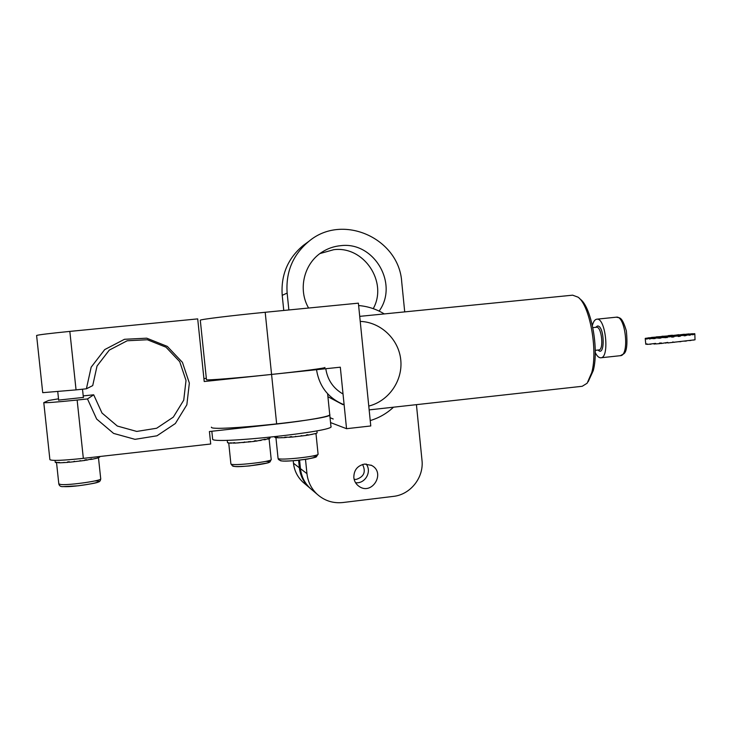 <?xml version="1.0" encoding="UTF-8"?>
<svg xmlns="http://www.w3.org/2000/svg" width="732" height="732" viewBox="0 0 732 732"><rect width="100%" height="100%" fill="white"/><g stroke="black" fill="none" stroke-linecap="round" stroke-linejoin="round"><path stroke-width="1.1" d="M69.833 331.404L76.055 389.882L42.721 392.672L36.6 335.476C38.329 334.808 49.401 333.444 69.833 331.404L197.704 318.887L204.219 381.518L271.572 374.427C302.27 371.206 326.271 368.031 324.944 367.446M76.055 389.882L86.403 388.793L92.717 385.608L97.027 366.037L109.306 350.088L127.203 340.764L147.352 339.749L165.999 347.197L179.715 361.663L186.01 380.466L183.741 400.157L173.319 417.121L156.648 428.247L136.756 431.432L117.33 426.042L102.004 413.031L93.696 394.804L83.219 395.902M86.403 388.793L91.161 367.18L104.722 349.585L124.486 339.291L146.729 338.184L167.299 346.392L182.424 362.349L189.35 383.083L186.852 404.796L175.36 423.517L156.968 435.796L135.027 439.337L113.588 433.408L96.67 419.061L87.483 398.94L93.696 394.804M203.908 378.59L206.333 378.334M87.483 398.94L77.135 400.038C56.739 402.143 45.622 402.993 43.783 402.609L48.605 400.468L58.523 398.821M43.783 402.609L49.895 459.669C51.826 460.95 62.97 460.51 83.338 458.36L210.715 444.004L209.416 431.523L276.669 424.038C307.321 420.662 331.184 416.316 329.739 414.614C335.942 418.805 208.913 432.31 211.411 427.159M83.375 397.43L58.651 400.084M329.748 414.751L330.937 426.399C337.205 431.313 210.221 444.91 212.637 439.017L212.628 438.907M274.71 437.205L277.236 437.782L277.19 437.306L278.197 437.809L284.885 437.617L284.83 437.141L290.037 437.26L289.982 436.784L291.812 436.629L291.867 437.105L306.406 435.412L306.36 434.936L307.943 434.689L307.989 435.165L316.398 433.362L317.102 432.859L316.892 430.819M286.505 437.242L284.885 437.617M291.675 436.638L290.037 437.26M295.691 436.254L295.6 436.748M314.257 433.82L315.135 433.765M310.853 434.488L312.134 434.442M306.379 435.147L307.989 435.165M301.145 435.668L302.993 435.888M275.269 437.58L275.754 437.516M277.236 437.782L278.178 437.645M281.847 437.553L280.521 437.791M227.496 442.595L230.077 443.171L231.001 442.714L231.047 443.189L234.716 442.65L234.762 443.125L254.251 441.414L254.205 440.929L256.017 440.691L256.063 441.176L265.194 439.209L265.249 439.694L268.196 438.523L268.251 438.999L269.852 437.928L269.898 438.404L270.117 437.269M239.446 442.586L237.808 442.979M244.634 441.972L243.006 442.604M248.697 441.57L248.624 442.064M250.051 441.423L250.518 441.853M267.372 439.063L268.251 438.999M263.959 439.74L265.249 439.694M259.467 440.417L261.086 440.435M254.205 440.957L256.063 441.176M228.073 442.97L228.567 442.906M230.077 443.171L231.028 443.025M234.743 442.924L233.398 443.171M55.037 460.41L55.275 462.395L56.346 462.716L56.291 462.231L58.88 462.825L58.834 462.331L60.033 462.807L67.619 462.395L67.573 461.901L69.375 461.746L69.43 462.24L84.866 460.446L84.811 459.952L86.641 459.687L86.687 460.172L91.61 458.863L91.656 459.348L97.566 458.058L98.262 457.354L98.317 457.839L99.515 456.768L99.57 457.253L99.598 456.53M97.557 457.903L98.317 457.839M81.06 460.968L80.062 460.593M73.209 461.883L74.426 461.252M67.619 462.395L69.394 461.901M62.732 462.716L64.233 462.404M58.88 462.825L59.933 462.642M56.346 462.716L57.014 462.615M86.687 460.172L84.83 460.071M91.656 459.348L90.073 459.385M95.618 458.552L94.611 458.616M90.869 459.367L90.082 459.504M86.175 460.144L84.857 460.337M80.859 460.895L79.093 461.114M75.149 461.572L73.456 461.755M69.412 462.139L68.177 462.24M64.251 462.505L63.565 462.542M260.4 440.426L259.485 440.572M255.66 441.122L254.242 441.314M250.426 441.771L248.642 441.963M244.845 442.338L243.344 442.476M239.465 442.769L238.431 442.833M234.752 442.997L234.267 443.016M307.312 435.165L306.397 435.302M302.591 435.842L301.181 436.016M297.393 436.464L295.618 436.647M291.848 437.013L290.366 437.132M286.523 437.416L285.507 437.471M281.857 437.626L281.381 437.635M370.776 425.96L358.387 303.158L265.194 312.28C231.111 315.593 199.525 319.5 200.294 320.223L200.294 320.223C199.525 319.5 231.111 315.593 265.194 312.28L271.572 374.427C237.561 378.032 205.866 380.548 206.47 379.688L200.294 320.223L206.47 379.688C205.866 380.548 237.561 378.032 271.572 374.427L340.316 367.19L346.547 428.696L370.776 425.96L358.387 303.158L265.194 312.28L271.572 374.427L340.316 367.19L346.547 428.696L330.544 422.584L346.547 428.696L370.776 425.96M359.714 316.361L572.662 295.179L578.106 297.192C589.717 305.29 597.98 349.969 591.776 372.515L587.128 383.239L582.214 386.286L369.157 409.893M579.332 298.327L580.256 299.187C591.328 306.928 599.151 349.228 593.249 370.639L588.18 381.756M304.704 483.651L302.81 482.04C297.448 476.944 294.337 470.676 293.477 463.246L293.221 460.748M311.063 489.058L309.096 487.384C303.505 482.077 300.266 475.544 299.37 467.803L298.601 460.263M362.569 464.481C366.119 471.811 364.033 476.77 356.31 479.387L354.142 479.378M283.76 310.46L282.213 295.344L287.145 293.065C285.654 271.929 292.928 254.663 308.959 241.267C342.53 212.856 399.178 238.321 401.731 282.076L404.714 311.887M416.426 404.65L421.98 460.144C424.066 477.41 410.496 494.667 393.368 496.388L342.805 502.536C333.042 503.524 324.505 500.761 317.166 494.256C311.301 488.674 307.898 481.812 306.955 473.668L305.5 459.394M299.58 460.154L300.449 468.636C301.346 476.431 304.613 483.01 310.24 488.354L312.216 490.047M287.145 293.065L288.865 309.965M379.121 311.1C398.922 283.87 374.015 241.24 340.6 245.687C333.911 246.327 327.726 248.468 322.062 252.101C303.981 263.328 297.686 289.405 308.602 308.035M319.966 253.556L333.737 249.694C363.941 245.742 388.088 282.058 373.247 308.648M355.532 482.69C365.122 484.108 372.222 471.509 366.11 463.987M282.213 295.344C280.786 274.994 287.795 258.359 303.24 245.449L306.205 243.289M353.831 477.603C354.279 481.281 355.99 484.181 358.964 486.313C372.048 495.903 386.048 472.643 371.572 465.406L364.582 464.07C357.399 465.653 353.812 470.164 353.831 477.603M343.034 394.026C333.289 388.408 327.533 379.972 325.786 368.718M358.625 305.546C367.83 306.315 376.376 309.105 384.263 313.918M393.514 407.193C386.789 413.47 379.03 417.935 370.236 420.571M333.216 419.015L330.05 417.67M342.915 404.65L327.918 396.707M360.226 321.394C380.832 322.098 398.794 339.273 400.77 359.952C402.929 380.613 388.765 401.109 368.772 406.068M344.122 404.787C328.476 398.336 319.271 386.642 316.517 369.697M694.824 333.792L695.025 339.804L667.822 342.951L667.767 342.411L661.426 343.491L661.371 342.951L659.367 343.116L659.422 343.656L655.689 343.93L655.643 343.39L647.719 344.36L646.914 343.839L646.96 344.369L645.743 343.756L645.77 344.223M684.493 334.798L694.741 333.719L694.805 334.359L693.332 334.131L693.387 334.661L692.545 334.798L692.49 334.259L688.986 335.274L688.94 334.734L684.091 335.851L684.036 335.311L680.193 335.732L680.238 336.272L678.189 336.482L678.134 335.942L673.852 336.372L673.907 336.921L671.711 337.132L671.656 336.592L667.255 337.004L667.3 337.543L660.859 337.562L660.914 338.102L655.131 338.019L655.177 338.559L647.161 338.513L647.207 339.044L645.441 338.513L645.285 339.007L645.386 338.349L655.35 337.534M645.752 338.321L655.634 337.534M647.884 337.964L656.888 337.507M651.471 337.498L660.786 336.674L658.965 336.894L659.01 337.388M656.275 336.958L664.016 336.317L660.84 337.196L660.786 336.674M661.975 336.391L667.63 335.951L664.061 336.848L664.016 336.317M667.657 336.217L668.188 335.64L672.433 335.247L672.671 335.75M681.236 335.293L681.19 334.808L679.415 334.927L679.461 335.457L678.463 335.531L678.418 335L675.124 335.796L675.078 335.265L672.644 335.485L678.656 334.817M676.24 335.174L684.301 334.323M679.415 334.927L689.032 333.966M683.249 335.018L692.499 333.774M684.356 334.817L694.458 333.746M647.207 339.044L647.161 338.513L657.739 337.507M660.831 337.141L661.856 337.086M661.408 343.345L659.422 343.656M683.633 334.982L694.467 333.911M681.831 335.247L692.49 334.259M679.195 335.585L688.94 334.734M675.92 335.988L684.036 335.311M671.683 336.857L672.205 336.262L678.134 335.942M667.255 337.004L671.656 336.592M660.859 337.562L667.072 336.747L667.273 337.269M655.131 338.019L663.439 337.15M650.455 338.34L660.246 337.361M645.441 338.513L656.064 337.571M658.214 337.452L658.178 336.995M672.644 335.485L672.699 336.006L671.445 336.116L671.4 335.595L667.676 336.473L667.63 335.951M665.644 343.143L667.611 342.42M672.745 341.945L674.419 342.329M686.36 341.057L684.594 341.158M690.843 340.49L689.489 340.59M693.899 340.032L693.048 340.106M684.484 334.771L694.75 333.829M683.633 334.945L693.332 334.131M692.536 334.734L693.387 334.661M681.821 335.201L690.285 334.561M688.977 335.201L690.34 335.1M679.186 335.521L685.802 335.11M684.081 335.759L685.847 335.649M672.479 335.768L671.445 336.116M672.433 335.247L671.4 335.595M668.188 335.64L668.883 335.832M668.234 336.162L668.929 336.354M661.966 336.262L665.187 336.198M664.052 336.747L665.232 336.72M656.265 336.876L661.81 336.564M651.462 337.434L658.965 336.894M647.875 337.91L656.86 337.168M645.743 338.266L655.616 337.379M645.24 338.477L655.35 337.507M646.402 338.532L656.064 337.534M646.457 339.062L647.207 338.98M657.729 337.461L649.192 338.413M650.501 338.806L649.247 338.953M660.246 337.306L653.438 338.147M655.167 338.477L653.484 338.678M663.43 337.059L658.855 337.727M660.895 337.974L658.901 338.266M667.072 336.747L665.077 337.196M667.127 337.278L665.123 337.736M672.26 336.802L673.907 336.921M672.205 336.262L673.852 336.372M678.171 336.345L680.238 336.272M675.901 335.887L680.193 335.732M679.461 335.393L678.463 335.531M684.301 334.24L678.418 335M676.277 335.604L675.124 335.796M678.637 334.698L675.078 335.265M689.022 333.902L681.19 334.808M692.49 333.719L683.221 334.698M684.347 334.689L694.458 333.691M651.013 344.15L649.751 344.287M655.68 343.83L653.996 344.049M680.751 341.688L678.683 341.734M647.71 344.296L646.96 344.369M592.389 325.475C593.368 321.586 594.832 319.491 596.772 319.189C605.629 317.212 609.902 357.957 600.816 357.783L600.551 357.792C598.684 357.701 596.909 355.953 595.244 352.54M77.135 400.038L83.338 458.36M271.572 374.427L276.669 424.038M94.904 480.933C110.834 480.897 75.021 487.466 63.611 486.597M61.131 484.547L58.816 483.953C59.329 485.938 60.774 486.826 63.162 486.624L78.214 485.801C90.503 484.062 97.155 482.827 98.161 482.095C99.644 481.857 100.494 480.768 100.723 478.829C102.27 480.622 70.016 485.325 61.131 484.547M265.579 461.407C283.577 461.846 234.999 468.8 233.517 465.964M269.074 438.752L271.197 459.422C272.99 461.691 230.672 466.375 230.9 463.868L230.882 463.795M312.463 456.045C330.214 456.512 283.183 463.164 280.704 460.51M315.977 433.509L318.072 454.078C319.921 456.283 278.828 460.757 278.114 458.424L278.059 458.278M293.477 463.246L299.37 467.803M300.449 468.636L306.955 473.668M595.235 350.344L598.831 349.96C604.12 350.042 601.695 326.326 596.507 327.25L592.847 327.634M598.053 350.042C605.318 357.756 604.605 325.347 597.486 326.005L595.656 327.341M620.343 355.688L623.829 353.812C626.775 351.653 627.617 344.013 626.363 330.873C621.77 315.693 619.455 318.146 616.307 317.185C625.54 315.172 629.804 355.816 620.343 355.688L600.816 357.783M329.739 414.614L327.616 393.752M211.832 431.249L212.637 439.017M227.24 440.28L227.442 442.21M83.402 397.622L82.506 389.204M58.679 400.285L57.755 391.684M100.723 478.829L98.481 457.775M58.816 483.953L56.547 462.688M228.741 443.08L230.891 463.85L232.602 466.028C233.188 466.183 233.81 467.172 249.411 465.936L267.903 462.899L269.998 461.947L271.206 459.476M275.946 437.69L278.059 458.342L278.499 459.504L280.603 460.767C281.234 461.004 285.169 461.361 296.478 460.474L307.696 459.055L316.242 456.969L318.081 454.142M309.096 487.384L302.81 482.04M308.959 241.267L303.24 245.449M317.166 494.256L310.24 488.354M371.572 465.406L370.987 465.113M645.78 344.278L645.221 338.468M616.307 317.185L596.772 319.189"/></g></svg>

